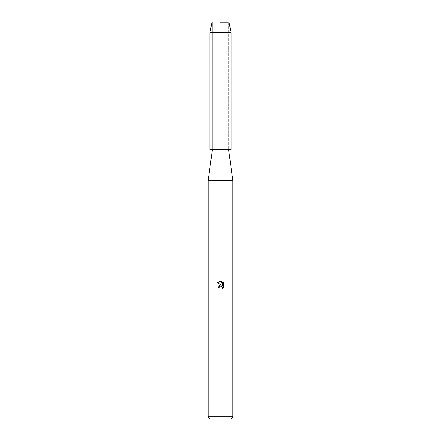 <?xml version="1.0" encoding="UTF-8"?>
<svg xmlns="http://www.w3.org/2000/svg" width="441" height="441" viewBox="0 0 441 441"><rect width="100%" height="100%" fill="white"/><g stroke="black" fill="none" stroke-linecap="round" stroke-linejoin="round"><path stroke-width="0.33" stroke-dasharray="2.21 1.65" d="M220.5 22.348L228.344 22.348L220.5 22.348M231.134 149.626L220.5 149.626L228.344 149.626L228.344 22.348L229.006 22.05L211.994 22.05L229.006 22.05L228.344 22.348L228.344 149.626L220.5 149.626L228.653 149.626L209.866 149.626M232.903 180.667L208.097 180.667M232.903 416.822L208.097 416.822M230.775 418.95L210.225 418.95M219.227 287.278L220.241 286.259M223.819 287.438L223.819 283.034M217.181 282.835L221.922 285.167L219.188 285.498L217.931 287.929L219.105 287.929M221.316 286.187L222.65 287.631M222.666 281.876L222.666 285.443L221.222 281.275M231.134 32.684L209.866 32.684M212.656 22.348L212.656 149.626L212.656 22.348L211.994 22.05L212.656 22.348"/><path stroke-width="0.66" d="M229.006 22.05L211.994 22.05L229.006 22.05L231.134 32.684L231.134 149.626L209.866 149.626L209.866 32.684L231.134 32.684M212.347 149.626L208.097 180.667L232.903 180.667L232.903 416.822L208.097 416.822L210.225 418.95L230.775 418.95L232.903 416.822M220.241 286.259L219.293 287.124L219.105 287.929L217.931 287.929L220.5 284.996L221.922 285.167L217.181 282.835L220.5 281.198L221.222 281.275L222.666 285.443L222.666 281.876L223.819 283.039L223.819 287.438L222.485 288.717L222.672 287.918L222.148 286.661L220.5 286.181L221.316 286.187M219.105 287.929L219.227 287.278M222.65 287.631L222.485 288.717L223.819 287.438M223.819 283.039L222.666 281.876M221.222 281.275L220.61 281.204M220.5 281.198L217.181 282.835M228.653 149.626L232.903 180.667M208.097 180.667L208.097 416.822M211.994 22.05L209.866 32.684"/></g></svg>
